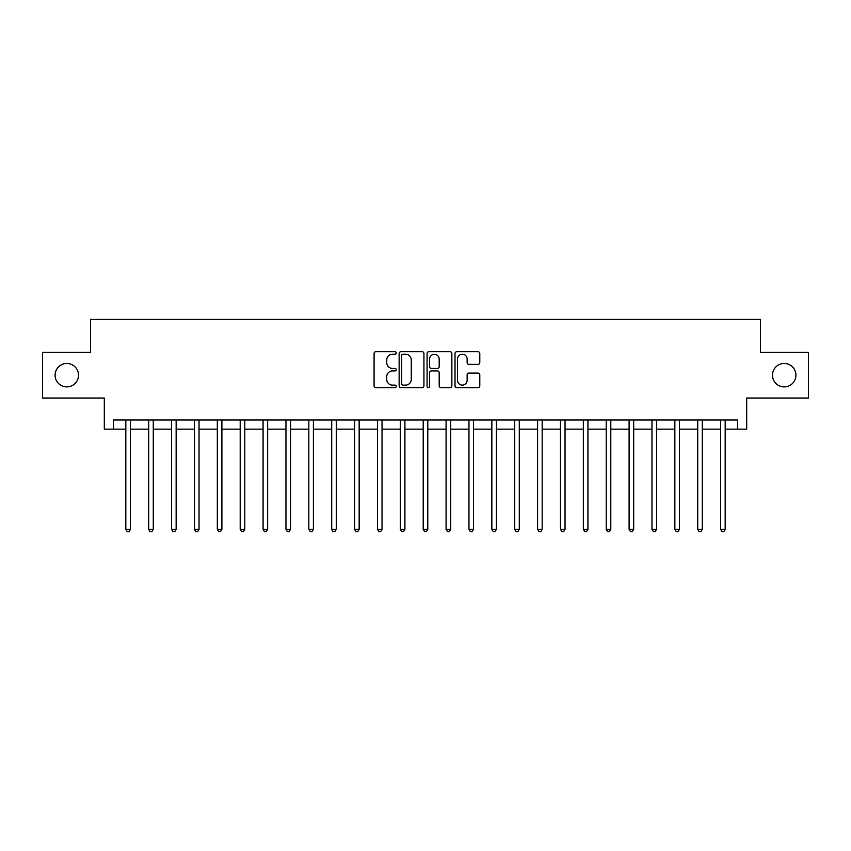 <?xml version="1.0" encoding="UTF-8"?>
<svg xmlns="http://www.w3.org/2000/svg" width="851" height="851" viewBox="0 0 851 851"><rect width="100%" height="100%" fill="white"/><g stroke="black" fill="none" stroke-linecap="round" stroke-linejoin="round"><path stroke-width="1.28" d="M396.215 352.974A1.255 1.255 0 0 0 394.96 351.718L375.876 351.718A1.798 1.798 0 0 0 374.078 353.516L374.078 385.854A1.798 1.798 0 0 0 375.876 387.641L394.96 387.641A1.255 1.255 0 0 0 396.215 386.386A1.255 1.255 0 0 0 394.96 385.131L392.492 385.131A5.744 5.744 0 0 1 386.748 379.386L386.748 376.685A5.744 5.744 0 0 1 392.492 370.94L394.96 370.94A1.255 1.255 0 0 0 396.215 369.685A1.255 1.255 0 0 0 394.96 368.419L392.492 368.419A5.744 5.744 0 0 1 386.748 362.675L386.748 359.984A5.744 5.744 0 0 1 392.492 354.229L394.96 354.229A1.255 1.255 0 0 0 396.215 352.974M772.485 375.174A11.712 11.712 0 0 0 784.197 386.886A11.712 11.712 0 0 0 795.919 375.174A11.712 11.712 0 0 0 784.197 363.462A11.712 11.712 0 0 0 772.485 375.174M55.081 375.174A11.712 11.712 0 0 0 66.803 386.886A11.712 11.712 0 0 0 78.515 375.174A11.712 11.712 0 0 0 66.803 363.462A11.712 11.712 0 0 0 55.081 375.174M477.996 364.388A1.798 1.798 0 0 0 479.794 362.59L479.794 353.516A1.798 1.798 0 0 0 477.996 351.718L456.806 351.718A1.798 1.798 0 0 0 455.008 353.516L455.008 385.854A1.798 1.798 0 0 0 456.806 387.641L477.996 387.641A1.798 1.798 0 0 0 479.794 385.854L479.794 374.887A1.798 1.798 0 0 0 477.996 373.1L468.922 373.1A1.798 1.798 0 0 0 467.135 374.887L467.135 380.323A4.808 4.808 0 0 1 462.327 385.131A4.808 4.808 0 0 1 457.519 380.323L457.519 359.037A4.808 4.808 0 0 1 462.327 354.229A4.808 4.808 0 0 1 467.135 359.037L467.135 362.59A1.798 1.798 0 0 0 468.922 364.388L477.996 364.388M113.47 429.159L113.47 420.011L737.53 420.011L737.53 429.159L746.689 429.159L746.689 398.045L808.45 398.045L808.45 352.293L760.411 352.293L760.411 319.359L90.589 319.359L90.589 352.293L42.55 352.293L42.55 398.045L104.311 398.045L104.311 429.159L125.82 429.159M423.926 353.516A1.798 1.798 0 0 0 422.128 351.718L400.938 351.718A1.798 1.798 0 0 0 399.14 353.516L399.14 385.854A1.798 1.798 0 0 0 400.938 387.641L422.128 387.641A1.798 1.798 0 0 0 423.926 385.854L423.926 353.516M428.872 351.718L450.062 351.718A1.798 1.798 0 0 1 451.86 353.516L451.86 385.854A1.798 1.798 0 0 1 450.062 387.641L440.999 387.641A1.798 1.798 0 0 1 439.201 385.854L439.201 372.738A1.798 1.798 0 0 0 437.403 370.94L431.383 370.94A1.798 1.798 0 0 0 429.585 372.738L429.585 386.386A1.255 1.255 0 0 1 428.33 387.641A1.255 1.255 0 0 1 427.074 386.386L427.074 353.516A1.798 1.798 0 0 1 428.872 351.718M130.394 429.159L148.691 429.159M153.276 429.159L171.572 429.159M176.146 429.159L194.454 429.159M199.028 429.159L217.324 429.159M221.898 429.159L240.205 429.159M244.78 429.159L263.076 429.159M267.65 429.159L285.957 429.159M290.531 429.159L308.828 429.159M313.402 429.159L331.709 429.159M336.283 429.159L354.58 429.159M359.154 429.159L377.461 429.159M382.035 429.159L400.332 429.159M404.916 429.159L423.213 429.159M427.787 429.159L446.084 429.159M450.668 429.159L468.965 429.159M473.539 429.159L491.846 429.159M496.42 429.159L514.717 429.159M519.291 429.159L537.598 429.159M542.172 429.159L560.469 429.159M565.043 429.159L583.35 429.159M587.924 429.159L606.22 429.159M610.795 429.159L629.102 429.159M633.676 429.159L651.972 429.159M656.547 429.159L674.854 429.159M679.428 429.159L697.724 429.159M702.309 429.159L720.606 429.159M725.18 429.159L737.53 429.159M402.906 354.229A1.255 1.255 0 0 0 401.651 355.495L401.651 383.875A1.255 1.255 0 0 0 402.906 385.131L405.512 385.131A5.744 5.744 0 0 0 411.267 379.386L411.267 359.984A5.744 5.744 0 0 0 405.512 354.229L402.906 354.229M439.201 359.133A4.808 4.808 0 0 0 434.393 354.324A4.808 4.808 0 0 0 429.585 359.133L429.585 366.632A1.798 1.798 0 0 0 431.383 368.419L437.403 368.419A1.798 1.798 0 0 0 439.201 366.632L439.201 359.133M130.618 420.011L130.533 420.245A1.83 1.83 90.1 0 0 130.394 420.926L130.394 529.269L125.82 529.269L125.82 420.926A1.83 1.83 90.1 0 0 125.693 420.245L125.597 420.011M130.394 529.269L129.022 531.641L127.193 531.641L125.82 529.269M153.499 420.011L153.403 420.245A1.83 1.83 87.2 0 0 153.276 420.926L153.276 529.269L148.691 529.269L148.691 420.926A1.83 1.83 87.2 0 0 148.563 420.245L148.468 420.011M153.276 529.269L151.904 531.641L150.074 531.641L148.691 529.269M176.37 420.011L176.285 420.245A1.83 1.83 87.2 0 0 176.146 420.926L176.146 529.269L171.572 529.269L171.572 420.926A1.83 1.83 87.2 0 0 171.445 420.245L171.349 420.011M176.146 529.269L174.774 531.641L172.944 531.641L171.572 529.269M199.251 420.011L199.155 420.245A1.83 1.83 87.2 0 0 199.028 420.926L199.028 529.269L194.454 529.269L194.454 420.926A1.83 1.83 87.2 0 0 194.315 420.245L194.219 420.011M199.028 529.269L197.655 531.641L195.826 531.641L194.454 529.269M222.122 420.011L222.037 420.245A1.83 1.83 87.2 0 0 221.898 420.926L221.898 529.269L217.324 529.269L217.324 420.926A1.83 1.83 87.2 0 0 217.196 420.245L217.101 420.011M221.898 529.269L220.526 531.641L218.696 531.641L217.324 529.269M245.003 420.011L244.907 420.245A1.83 1.83 87.2 0 0 244.78 420.926L244.78 529.269L240.205 529.269L240.205 420.926A1.83 1.83 87.2 0 0 240.067 420.245L239.971 420.011M244.78 529.269L243.407 531.641L241.578 531.641L240.205 529.269M267.874 420.011L267.788 420.245A1.83 1.83 87.2 0 0 267.65 420.926L267.65 529.269L263.076 529.269L263.076 420.926A1.83 1.83 87.2 0 0 262.948 420.245L262.853 420.011M267.65 529.269L266.278 531.641L264.448 531.641L263.076 529.269M290.755 420.011L290.659 420.245A1.83 1.83 87.2 0 0 290.531 420.926L290.531 529.269L285.957 529.269L285.957 420.926A1.83 1.83 87.2 0 0 285.819 420.245L285.734 420.011M290.531 529.269L289.159 531.641L287.33 531.641L285.957 529.269M313.636 420.011L313.54 420.245A1.83 1.83 87.2 0 0 313.402 420.926L313.402 529.269L308.828 529.269L308.828 420.926A1.83 1.83 87.2 0 0 308.7 420.245L308.605 420.011M313.402 529.269L312.03 531.641L310.2 531.641L308.828 529.269M336.507 420.011L336.411 420.245A1.83 1.83 87.2 0 0 336.283 420.926L336.283 529.269L331.709 529.269L331.709 420.926A1.83 1.83 87.2 0 0 331.571 420.245L331.486 420.011M336.283 529.269L334.911 531.641L333.081 531.641L331.709 529.269M359.388 420.011L359.292 420.245A1.83 1.83 87.2 0 0 359.154 420.926L359.154 529.269L354.58 529.269L354.58 420.926A1.83 1.83 87.2 0 0 354.452 420.245L354.356 420.011M359.154 529.269L357.782 531.641L355.952 531.641L354.58 529.269M382.259 420.011L382.163 420.245A1.83 1.83 87.2 0 0 382.035 420.926L382.035 529.269L377.461 529.269L377.461 420.926A1.83 1.83 87.2 0 0 377.323 420.245L377.238 420.011M382.035 529.269L380.663 531.641L378.833 531.641L377.461 529.269M405.14 420.011L405.044 420.245A1.83 1.83 87.2 0 0 404.916 420.926L404.916 529.269L400.332 529.269L400.332 420.926A1.83 1.83 87.2 0 0 400.204 420.245L400.108 420.011M404.916 529.269L403.534 531.641L401.704 531.641L400.332 529.269M428.01 420.011L427.915 420.245A1.83 1.83 87.2 0 0 427.787 420.926L427.787 529.269L423.213 529.269L423.213 420.926A1.83 1.83 87.2 0 0 423.085 420.245L422.99 420.011M427.787 529.269L426.415 531.641L424.585 531.641L423.213 529.269M450.892 420.011L450.796 420.245A1.83 1.83 87.2 0 0 450.668 420.926L450.668 529.269L446.084 529.269L446.084 420.926A1.83 1.83 87.2 0 0 445.956 420.245L445.86 420.011M450.668 529.269L449.296 531.641L447.466 531.641L446.084 529.269M473.762 420.011L473.677 420.245A1.83 1.83 87.2 0 0 473.539 420.926L473.539 529.269L468.965 529.269L468.965 420.926A1.83 1.83 87.2 0 0 468.837 420.245L468.741 420.011M473.539 529.269L472.167 531.641L470.337 531.641L468.965 529.269M496.644 420.011L496.548 420.245A1.83 1.83 87.2 0 0 496.42 420.926L496.42 529.269L491.846 529.269L491.846 420.926A1.83 1.83 87.2 0 0 491.708 420.245L491.612 420.011M496.42 529.269L495.048 531.641L493.218 531.641L491.846 529.269M519.514 420.011L519.429 420.245A1.83 1.83 87.2 0 0 519.291 420.926L519.291 529.269L514.717 529.269L514.717 420.926A1.83 1.83 87.2 0 0 514.589 420.245L514.493 420.011M519.291 529.269L517.919 531.641L516.089 531.641L514.717 529.269M542.395 420.011L542.3 420.245A1.83 1.83 87.2 0 0 542.172 420.926L542.172 529.269L537.598 529.269L537.598 420.926A1.83 1.83 87.2 0 0 537.46 420.245L537.364 420.011M542.172 529.269L540.8 531.641L538.97 531.641L537.598 529.269M565.266 420.011L565.181 420.245A1.83 1.83 87.2 0 0 565.043 420.926L565.043 529.269L560.469 529.269L560.469 420.926A1.83 1.83 87.2 0 0 560.341 420.245L560.245 420.011M565.043 529.269L563.67 531.641L561.841 531.641L560.469 529.269M588.147 420.011L588.052 420.245A1.83 1.83 87.2 0 0 587.924 420.926L587.924 529.269L583.35 529.269L583.35 420.926A1.83 1.83 87.2 0 0 583.212 420.245L583.126 420.011M587.924 529.269L586.552 531.641L584.722 531.641L583.35 529.269M611.029 420.011L610.933 420.245A1.83 1.83 87.2 0 0 610.795 420.926L610.795 529.269L606.22 529.269L606.22 420.926A1.83 1.83 87.2 0 0 606.093 420.245L605.997 420.011M610.795 529.269L609.422 531.641L607.593 531.641L606.22 529.269M633.899 420.011L633.804 420.245A1.83 1.83 87.2 0 0 633.676 420.926L633.676 529.269L629.102 529.269L629.102 420.926A1.83 1.83 87.2 0 0 628.963 420.245L628.878 420.011M633.676 529.269L632.304 531.641L630.474 531.641L629.102 529.269M656.781 420.011L656.685 420.245A1.83 1.83 87.2 0 0 656.547 420.926L656.547 529.269L651.972 529.269L651.972 420.926A1.83 1.83 87.2 0 0 651.845 420.245L651.749 420.011M656.547 529.269L655.174 531.641L653.345 531.641L651.972 529.269M679.651 420.011L679.555 420.245A1.83 1.83 87.2 0 0 679.428 420.926L679.428 529.269L674.854 529.269L674.854 420.926A1.83 1.83 87.2 0 0 674.715 420.245L674.63 420.011M679.428 529.269L678.056 531.641L676.226 531.641L674.854 529.269M702.532 420.011L702.437 420.245A1.83 1.83 87.2 0 0 702.309 420.926L702.309 529.269L697.724 529.269L697.724 420.926A1.83 1.83 87.2 0 0 697.597 420.245L697.501 420.011M702.309 529.269L700.926 531.641L699.096 531.641L697.724 529.269M725.403 420.011L725.307 420.245A1.83 1.83 87.2 0 0 725.18 420.926L725.18 529.269L720.606 529.269L720.606 420.926A1.83 1.83 87.2 0 0 720.467 420.245L720.382 420.011M725.18 529.269L723.807 531.641L721.978 531.641L720.606 529.269"/></g></svg>
